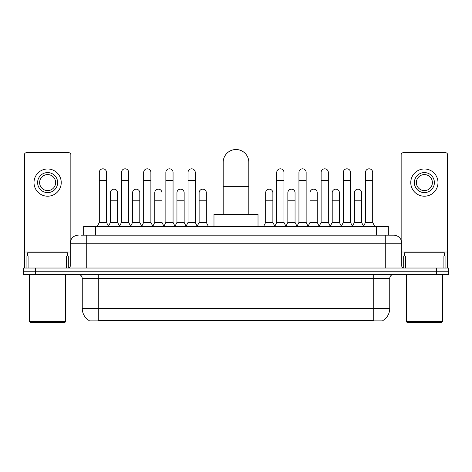 <?xml version="1.0" encoding="UTF-8"?>
<svg xmlns="http://www.w3.org/2000/svg" width="472" height="472" viewBox="0 0 472 472"><rect width="100%" height="100%" fill="white"/><g stroke="black" fill="none" stroke-linecap="round" stroke-linejoin="round"><path stroke-width="0.71" d="M81.054 235.198L86.258 235.198L81.054 235.198L83.662 235.198L83.662 226.389L388.338 226.389L388.338 235.198M382.939 320.488L382.939 320.877L89.06 320.877L89.06 320.488M89.178 320.559A14.012 14.012 0 0 1 82.258 308.47L98.27 308.47L98.27 320.559L373.73 320.559L373.73 308.47L389.742 308.47L389.742 278.439A4.006 4.006 0 0 1 393.748 274.438M82.258 308.47L82.258 278.439C82.016 276.008 80.682 274.674 78.252 274.438M382.822 320.559A14.012 14.012 0 0 0 389.742 308.47M35.612 268.031L448.4 268.031L448.4 271.235L23.6 271.235L23.6 274.438L35.612 274.438L35.612 271.235L23.6 271.235L23.6 268.031L35.612 268.031L35.612 271.235L448.4 271.235L448.4 274.438L35.612 274.438M78.252 235.198A8.006 8.006 0 0 0 70.245 243.204L70.245 266.031A2 2 0 0 1 68.239 268.031M393.748 235.198L385.742 235.198L393.748 235.198A8.006 8.006 0 0 1 401.755 243.204L401.755 266.031C401.873 267.246 402.539 267.913 403.761 268.031M401.755 243.204L86.258 243.204L86.258 235.198L385.742 235.198L385.742 266.031L401.755 266.031M66.34 268.031L66.34 256.019L28.904 256.019L28.904 268.031M70.847 240.165L70.847 154.722A2 2 0 0 0 68.841 152.721L26.402 152.721A2 2 0 0 0 24.402 154.722L24.402 256.019L28.904 256.019M66.34 256.019L70.245 256.019M24.402 268.031L24.402 256.019M47.625 172.581A10.012 10.012 0 0 0 37.612 182.587A10.012 10.012 0 0 0 47.625 192.6A10.012 10.012 0 0 0 57.631 182.587A10.012 10.012 0 0 0 47.625 172.581M47.625 174.581A8.006 8.006 0 0 0 39.613 182.587A8.006 8.006 0 0 0 47.625 190.6A8.006 8.006 0 0 0 55.631 182.587A8.006 8.006 0 0 0 47.625 174.581M47.625 196.204A13.611 13.611 0 0 0 61.236 182.587A13.611 13.611 0 0 0 47.625 168.976A13.611 13.611 0 0 0 34.008 182.587A13.611 13.611 0 0 0 47.625 196.204M64.841 322.482L30.409 322.482L29.606 321.68L65.638 321.68L64.841 322.482M29.606 274.438L29.606 321.68M65.638 274.438L65.638 321.68M67.644 256.019L67.644 252.815L27.606 252.815L27.606 256.019M223.185 214.382L223.185 162.333A12.815 12.815 0 0 1 236 149.518A12.815 12.815 0 0 1 248.815 162.333A12.815 12.815 0 0 0 236 149.518M248.815 214.382L248.815 162.333M258.019 226.389L258.019 214.382L213.981 214.382L213.981 226.389M97.309 226.389L99.309 222.389L106.519 222.389L108.519 226.389M106.519 222.389L106.519 172.422A3.605 3.605 0 0 0 102.914 168.817A3.605 3.605 0 0 1 103.144 168.823M99.309 222.389L99.309 180.428L106.519 180.428M99.309 180.428L99.309 172.422A3.605 3.605 0 0 1 102.914 168.817M119.493 226.389L121.493 222.389L128.697 222.389L130.703 226.389M128.697 222.389L128.697 172.422A3.605 3.605 0 0 0 125.098 168.817A3.605 3.605 0 0 1 125.322 168.823M121.493 222.389L121.493 180.428L128.697 180.428M121.493 180.428L121.493 172.422A3.605 3.605 0 0 1 125.098 168.817M141.671 226.389L143.671 222.389L150.881 222.389L152.881 226.389M150.881 222.389L150.881 172.422A3.605 3.605 0 0 0 147.276 168.817A3.605 3.605 0 0 1 147.5 168.823M143.671 222.389L143.671 180.428L150.881 180.428M143.671 180.428L143.671 172.422A3.605 3.605 0 0 1 147.276 168.817M163.855 226.389L165.855 222.389L173.059 222.389L175.065 226.389M173.059 222.389L173.059 172.422A3.605 3.605 0 0 0 169.46 168.817A3.605 3.605 0 0 1 169.684 168.823M165.855 222.389L165.855 180.428L173.059 180.428M165.855 180.428L165.855 172.422A3.605 3.605 0 0 1 169.46 168.817M186.033 226.389L188.033 222.389L195.243 222.389L197.243 226.389M195.243 222.389L195.243 172.422A3.605 3.605 0 0 0 191.638 168.817A3.605 3.605 0 0 1 191.862 168.823M188.033 222.389L188.033 180.428L195.243 180.428M188.033 180.428L188.033 172.422A3.605 3.605 0 0 1 191.638 168.817M274.757 226.389L276.757 222.389L283.967 222.389L285.967 226.389M283.967 222.389L283.967 172.422A3.605 3.605 0 0 0 280.362 168.817A3.605 3.605 0 0 1 280.586 168.823M276.757 222.389L276.757 180.428L283.967 180.428M276.757 180.428L276.757 172.422A3.605 3.605 0 0 1 280.362 168.817M296.935 226.389L298.941 222.389L306.145 222.389L308.145 226.389M306.145 222.389L306.145 172.422A3.605 3.605 0 0 0 302.54 168.817A3.605 3.605 0 0 1 302.77 168.823M298.941 222.389L298.941 180.428L306.145 180.428M298.941 180.428L298.941 172.422A3.605 3.605 0 0 1 302.54 168.817M319.119 226.389L321.119 222.389L328.329 222.389L330.329 226.389M328.329 222.389L328.329 172.422A3.605 3.605 0 0 0 324.724 168.817A3.605 3.605 0 0 1 324.948 168.823M321.119 222.389L321.119 180.428L328.329 180.428M321.119 180.428L321.119 172.422A3.605 3.605 0 0 1 324.724 168.817M341.297 226.389L343.303 222.389L350.507 222.389L352.507 226.389M350.507 222.389L350.507 172.422A3.605 3.605 0 0 0 346.902 168.817A3.605 3.605 0 0 1 347.132 168.823M343.303 222.389L343.303 180.428L350.507 180.428M343.303 180.428L343.303 172.422A3.605 3.605 0 0 1 346.902 168.817M363.481 226.389L365.481 222.389L372.691 222.389L374.691 226.389M372.691 222.389L372.691 172.422A3.605 3.605 0 0 0 369.086 168.817A3.605 3.605 0 0 1 369.31 168.823M365.481 222.389L365.481 180.428L372.691 180.428M365.481 180.428L365.481 172.422A3.605 3.605 0 0 1 369.086 168.817M108.46 226.271L110.401 222.389L117.611 222.389L119.552 226.271M117.611 222.389L117.611 192.759A3.605 3.605 0 0 0 114.23 189.166A3.605 3.605 0 0 1 117.611 192.759M110.401 222.389L110.401 200.765L117.611 200.765M110.401 200.765L110.401 192.759A3.605 3.605 0 0 1 114.23 189.166M130.644 226.271L132.585 222.389L139.789 222.389L141.73 226.271M139.789 222.389L139.789 192.759A3.605 3.605 0 0 0 136.414 189.166A3.605 3.605 0 0 1 139.789 192.759M132.585 222.389L132.585 200.765L139.789 200.765M132.585 200.765L132.585 192.759A3.605 3.605 0 0 1 136.414 189.166M152.822 226.271L154.763 222.389L161.973 222.389L163.914 226.271M161.973 222.389L161.973 192.759A3.605 3.605 0 0 0 158.592 189.166A3.605 3.605 0 0 1 161.973 192.759M154.763 222.389L154.763 200.765L161.973 200.765M154.763 200.765L154.763 192.759A3.605 3.605 0 0 1 158.592 189.166M175 226.271L176.947 222.389L184.151 222.389L186.092 226.271M184.151 222.389L184.151 192.759A3.605 3.605 0 0 0 180.776 189.166A3.605 3.605 0 0 1 184.151 192.759M176.947 222.389L176.947 200.765L184.151 200.765M176.947 200.765L176.947 192.759A3.605 3.605 0 0 1 180.776 189.166M197.184 226.271L199.125 222.389L206.335 222.389L208.335 226.389M206.335 222.389L206.335 192.759A3.605 3.605 0 0 0 202.954 189.166A3.605 3.605 0 0 1 206.335 192.759M199.125 222.389L199.125 200.765L206.335 200.765M199.125 200.765L199.125 192.759A3.605 3.605 0 0 1 202.954 189.166M263.665 226.389L265.665 222.389L272.875 222.389L274.816 226.271M272.875 222.389L272.875 192.759A3.605 3.605 0 0 0 269.5 189.166A3.605 3.605 0 0 1 272.875 192.759M265.665 222.389L265.665 200.765L272.875 200.765M265.665 200.765L265.665 192.759A3.605 3.605 0 0 1 269.5 189.166M285.908 226.271L287.849 222.389L295.053 222.389L297 226.271M295.053 222.389L295.053 192.759A3.605 3.605 0 0 0 291.678 189.166A3.605 3.605 0 0 1 295.053 192.759M287.849 222.389L287.849 200.765L295.053 200.765M287.849 200.765L287.849 192.759A3.605 3.605 0 0 1 291.678 189.166M308.086 226.271L310.027 222.389L317.237 222.389L319.178 226.271M317.237 222.389L317.237 192.759A3.605 3.605 0 0 0 313.862 189.166A3.605 3.605 0 0 1 317.237 192.759M310.027 222.389L310.027 200.765L317.237 200.765M310.027 200.765L310.027 192.759A3.605 3.605 0 0 1 313.862 189.166M330.27 226.271L332.211 222.389L339.415 222.389L341.356 226.271M339.415 222.389L339.415 192.759A3.605 3.605 0 0 0 336.04 189.166A3.605 3.605 0 0 1 339.415 192.759M332.211 222.389L332.211 200.765L339.415 200.765M332.211 200.765L332.211 192.759A3.605 3.605 0 0 1 336.04 189.166M352.448 226.271L354.389 222.389L361.599 222.389L363.54 226.271M361.599 222.389L361.599 192.759A3.605 3.605 0 0 0 358.218 189.166A3.605 3.605 0 0 1 361.599 192.759M354.389 222.389L354.389 200.765L361.599 200.765M354.389 200.765L354.389 192.759A3.605 3.605 0 0 1 358.218 189.166M443.096 268.031L443.096 256.019L405.66 256.019L405.66 268.031M447.598 268.031L447.598 256.019L447.598 268.031M443.096 256.019L447.598 256.019L447.598 154.722A2 2 0 0 0 445.597 152.721L403.159 152.721A2 2 0 0 0 401.153 154.722L401.153 240.165M401.755 256.019L405.66 256.019M424.375 172.581A10.012 10.012 0 0 0 414.369 182.587A10.012 10.012 0 0 0 424.375 192.6A10.012 10.012 0 0 0 434.387 182.587A10.012 10.012 0 0 0 424.375 172.581M424.375 174.581A8.006 8.006 0 0 0 416.369 182.587A8.006 8.006 0 0 0 424.375 190.6A8.006 8.006 0 0 0 432.387 182.587A8.006 8.006 0 0 0 424.375 174.581M424.375 196.204A13.611 13.611 0 0 0 437.992 182.587A13.611 13.611 0 0 0 424.375 168.976A13.611 13.611 0 0 0 410.764 182.587A13.611 13.611 0 0 0 424.375 196.204M441.591 322.482L407.159 322.482L406.362 321.68L442.394 321.68L441.591 322.482M406.362 274.438L406.362 321.68M442.394 274.438L442.394 321.68M444.394 256.019L444.394 252.815L404.356 252.815L404.356 256.019M372.131 320.877L372.131 320.488M99.869 320.877L99.869 320.488M95.674 235.198L95.674 226.389M376.326 235.198L376.326 226.389M373.73 274.438L373.73 278.439L82.258 278.439M389.742 278.439L373.73 278.439L373.73 308.47L98.27 308.47L98.27 274.438M436.388 274.438L436.388 268.031M86.258 268.031L86.258 243.204L70.245 243.204M70.245 266.031L385.742 266.031L385.742 268.031M70.245 252.013L24.402 252.013M68.31 256.019L68.31 268.031M24.432 256.019L24.432 268.031M26.933 268.031L26.933 256.019M223.185 186.352L248.815 186.352M447.598 252.013L401.755 252.013M447.568 268.031L447.568 256.019M445.066 256.019L445.066 268.031M403.69 268.031L403.69 256.019"/></g></svg>
